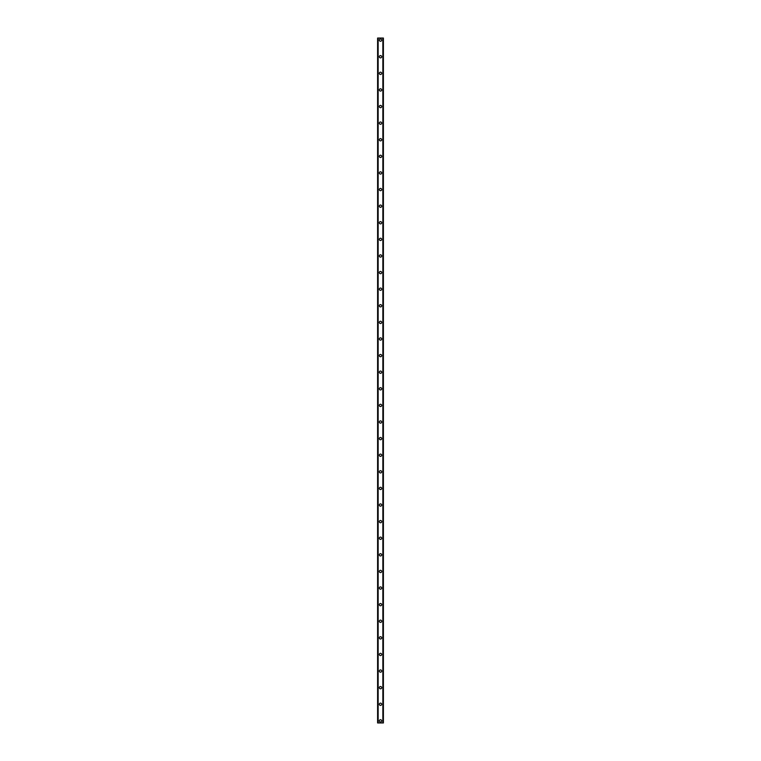 <?xml version="1.0" encoding="UTF-8"?>
<svg xmlns="http://www.w3.org/2000/svg" width="761" height="761" viewBox="0 0 761 761"><rect width="100%" height="100%" fill="white"/><g stroke="black" fill="none" stroke-linecap="round" stroke-linejoin="round"><path stroke-width="1.14" d="M379.359 720.876A1.141 1.141 0 0 1 380.5 719.735A1.141 1.141 0 0 1 381.642 720.876A1.141 1.141 0 0 1 380.5 722.018A1.141 1.141 0 0 1 379.359 720.876M379.359 704.267A1.141 1.141 0 0 1 380.5 703.126A1.141 1.141 0 0 1 381.642 704.267A1.141 1.141 0 0 1 380.5 705.409A1.141 1.141 0 0 1 379.359 704.267M379.359 687.668A1.141 1.141 0 0 1 380.5 686.527A1.141 1.141 0 0 1 381.642 687.668A1.141 1.141 0 0 1 380.5 688.81A1.141 1.141 0 0 1 379.359 687.668M379.359 671.059A1.141 1.141 0 0 1 380.5 669.918A1.141 1.141 0 0 1 381.642 671.059A1.141 1.141 0 0 1 380.5 672.201A1.141 1.141 0 0 1 379.359 671.059M379.359 654.46A1.141 1.141 0 0 1 380.5 653.318A1.141 1.141 0 0 1 381.642 654.46A1.141 1.141 0 0 1 380.5 655.602A1.141 1.141 0 0 1 379.359 654.46M379.359 637.861A1.141 1.141 0 0 1 380.5 636.719A1.141 1.141 0 0 1 381.642 637.861A1.141 1.141 0 0 1 380.5 639.002A1.141 1.141 0 0 1 379.359 637.861M379.359 621.252A1.141 1.141 0 0 1 380.5 620.11A1.141 1.141 0 0 1 381.642 621.252A1.141 1.141 0 0 1 380.5 622.393A1.141 1.141 0 0 1 379.359 621.252M379.359 604.653A1.141 1.141 0 0 1 380.5 603.511A1.141 1.141 0 0 1 381.642 604.653A1.141 1.141 0 0 1 380.5 605.794A1.141 1.141 0 0 1 379.359 604.653M379.359 588.044A1.141 1.141 0 0 1 380.5 586.902A1.141 1.141 0 0 1 381.642 588.044A1.141 1.141 0 0 1 380.5 589.185A1.141 1.141 0 0 1 379.359 588.044M379.359 571.444A1.141 1.141 0 0 1 380.5 570.303A1.141 1.141 0 0 1 381.642 571.444A1.141 1.141 0 0 1 380.5 572.586A1.141 1.141 0 0 1 379.359 571.444M379.359 554.836A1.141 1.141 0 0 1 380.5 553.694A1.141 1.141 0 0 1 381.642 554.836A1.141 1.141 0 0 1 380.5 555.977A1.141 1.141 0 0 1 379.359 554.836M379.359 538.236A1.141 1.141 0 0 1 380.5 537.095A1.141 1.141 0 0 1 381.642 538.236A1.141 1.141 0 0 1 380.5 539.378A1.141 1.141 0 0 1 379.359 538.236M379.359 521.627A1.141 1.141 0 0 1 380.5 520.486A1.141 1.141 0 0 1 381.642 521.627A1.141 1.141 0 0 1 380.5 522.769A1.141 1.141 0 0 1 379.359 521.627M379.359 505.028A1.141 1.141 0 0 1 380.5 503.887A1.141 1.141 0 0 1 381.642 505.028A1.141 1.141 0 0 1 380.5 506.17A1.141 1.141 0 0 1 379.359 505.028M379.359 488.419A1.141 1.141 0 0 1 380.5 487.278A1.141 1.141 0 0 1 381.642 488.419A1.141 1.141 0 0 1 380.5 489.561A1.141 1.141 0 0 1 379.359 488.419M379.359 471.82A1.141 1.141 0 0 1 380.5 470.679A1.141 1.141 0 0 1 381.642 471.82A1.141 1.141 0 0 1 380.5 472.962A1.141 1.141 0 0 1 379.359 471.82M379.359 455.221A1.141 1.141 0 0 1 380.5 454.079A1.141 1.141 0 0 1 381.642 455.221A1.141 1.141 0 0 1 380.5 456.362A1.141 1.141 0 0 1 379.359 455.221M379.359 438.612A1.141 1.141 0 0 1 380.5 437.47A1.141 1.141 0 0 1 381.642 438.612A1.141 1.141 0 0 1 380.5 439.753A1.141 1.141 0 0 1 379.359 438.612M379.359 422.013A1.141 1.141 0 0 1 380.5 420.871A1.141 1.141 0 0 1 381.642 422.013A1.141 1.141 0 0 1 380.5 423.154A1.141 1.141 0 0 1 379.359 422.013M379.359 405.404A1.141 1.141 0 0 1 380.5 404.262A1.141 1.141 0 0 1 381.642 405.404A1.141 1.141 0 0 1 380.5 406.545A1.141 1.141 0 0 1 379.359 405.404M379.359 388.804A1.141 1.141 0 0 1 380.5 387.663A1.141 1.141 0 0 1 381.642 388.804A1.141 1.141 0 0 1 380.5 389.946A1.141 1.141 0 0 1 379.359 388.804M379.359 372.196A1.141 1.141 0 0 1 380.5 371.054A1.141 1.141 0 0 1 381.642 372.196A1.141 1.141 0 0 1 380.5 373.337A1.141 1.141 0 0 1 379.359 372.196M379.359 355.596A1.141 1.141 0 0 1 380.5 354.455A1.141 1.141 0 0 1 381.642 355.596A1.141 1.141 0 0 1 380.5 356.738A1.141 1.141 0 0 1 379.359 355.596M379.359 338.987A1.141 1.141 0 0 1 380.5 337.846A1.141 1.141 0 0 1 381.642 338.987A1.141 1.141 0 0 1 380.5 340.129A1.141 1.141 0 0 1 379.359 338.987M379.359 322.388A1.141 1.141 0 0 1 380.5 321.247A1.141 1.141 0 0 1 381.642 322.388A1.141 1.141 0 0 1 380.5 323.53A1.141 1.141 0 0 1 379.359 322.388M379.359 305.779A1.141 1.141 0 0 1 380.5 304.638A1.141 1.141 0 0 1 381.642 305.779A1.141 1.141 0 0 1 380.5 306.921A1.141 1.141 0 0 1 379.359 305.779M379.359 289.18A1.141 1.141 0 0 1 380.5 288.038A1.141 1.141 0 0 1 381.642 289.18A1.141 1.141 0 0 1 380.5 290.322A1.141 1.141 0 0 1 379.359 289.18M379.359 272.581A1.141 1.141 0 0 1 380.5 271.439A1.141 1.141 0 0 1 381.642 272.581A1.141 1.141 0 0 1 380.5 273.722A1.141 1.141 0 0 1 379.359 272.581M379.359 255.972A1.141 1.141 0 0 1 380.5 254.83A1.141 1.141 0 0 1 381.642 255.972A1.141 1.141 0 0 1 380.5 257.113A1.141 1.141 0 0 1 379.359 255.972M379.359 239.373A1.141 1.141 0 0 1 380.5 238.231A1.141 1.141 0 0 1 381.642 239.373A1.141 1.141 0 0 1 380.5 240.514A1.141 1.141 0 0 1 379.359 239.373M379.359 222.764A1.141 1.141 0 0 1 380.5 221.622A1.141 1.141 0 0 1 381.642 222.764A1.141 1.141 0 0 1 380.5 223.905A1.141 1.141 0 0 1 379.359 222.764M379.359 206.164A1.141 1.141 0 0 1 380.5 205.023A1.141 1.141 0 0 1 381.642 206.164A1.141 1.141 0 0 1 380.5 207.306A1.141 1.141 0 0 1 379.359 206.164M379.359 189.556A1.141 1.141 0 0 1 380.5 188.414A1.141 1.141 0 0 1 381.642 189.556A1.141 1.141 0 0 1 380.5 190.697A1.141 1.141 0 0 1 379.359 189.556M379.359 172.956A1.141 1.141 0 0 1 380.5 171.815A1.141 1.141 0 0 1 381.642 172.956A1.141 1.141 0 0 1 380.5 174.098A1.141 1.141 0 0 1 379.359 172.956M379.359 156.347A1.141 1.141 0 0 1 380.5 155.206A1.141 1.141 0 0 1 381.642 156.347A1.141 1.141 0 0 1 380.5 157.489A1.141 1.141 0 0 1 379.359 156.347M379.359 139.748A1.141 1.141 0 0 1 380.5 138.607A1.141 1.141 0 0 1 381.642 139.748A1.141 1.141 0 0 1 380.5 140.89A1.141 1.141 0 0 1 379.359 139.748M379.359 123.139A1.141 1.141 0 0 1 380.5 121.998A1.141 1.141 0 0 1 381.642 123.139A1.141 1.141 0 0 1 380.5 124.281A1.141 1.141 0 0 1 379.359 123.139M379.359 106.54A1.141 1.141 0 0 1 380.5 105.398A1.141 1.141 0 0 1 381.642 106.54A1.141 1.141 0 0 1 380.5 107.682A1.141 1.141 0 0 1 379.359 106.54M379.359 89.941A1.141 1.141 0 0 1 380.5 88.799A1.141 1.141 0 0 1 381.642 89.941A1.141 1.141 0 0 1 380.5 91.082A1.141 1.141 0 0 1 379.359 89.941M379.359 73.332A1.141 1.141 0 0 1 380.5 72.19A1.141 1.141 0 0 1 381.642 73.332A1.141 1.141 0 0 1 380.5 74.473A1.141 1.141 0 0 1 379.359 73.332M379.359 56.733A1.141 1.141 0 0 1 380.5 55.591A1.141 1.141 0 0 1 381.642 56.733A1.141 1.141 0 0 1 380.5 57.874A1.141 1.141 0 0 1 379.359 56.733M379.359 40.124A1.141 1.141 0 0 1 380.5 38.982A1.141 1.141 0 0 1 381.642 40.124A1.141 1.141 0 0 1 380.5 41.265A1.141 1.141 0 0 1 379.359 40.124M383.363 38.05L377.599 38.05L377.599 722.95L383.401 722.95L383.401 38.05L383.363 722.95M382.954 722.95L382.973 38.05L382.954 722.95M378.027 722.95L378.027 38.05L378.046 722.95M377.637 38.05L377.637 722.95M378.141 38.05L378.141 722.95M382.859 38.05L382.859 722.95M377.599 38.05L377.599 722.95M383.401 38.05L383.401 722.95"/></g></svg>
